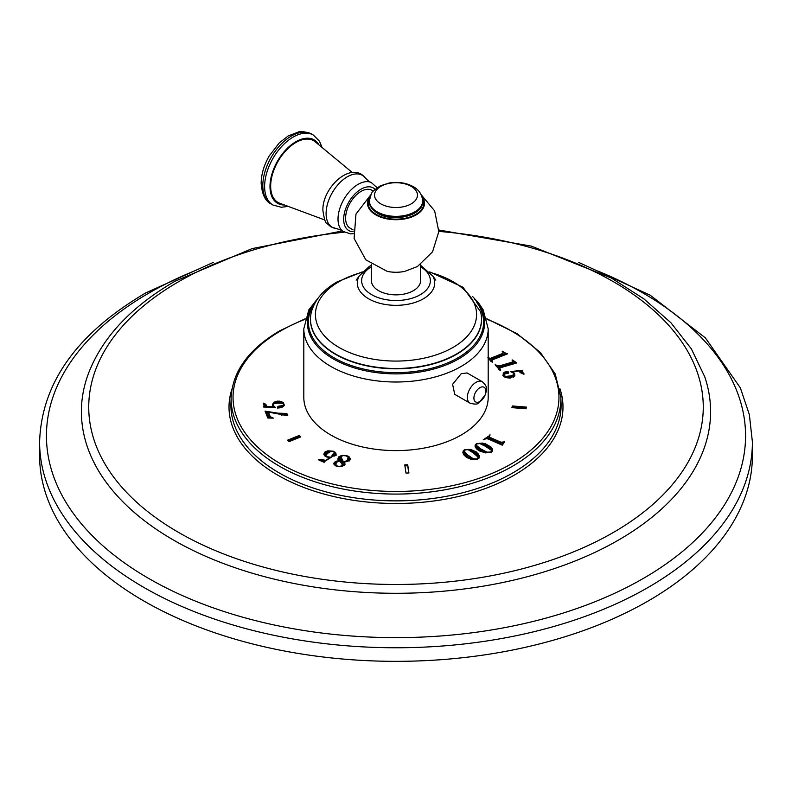 <?xml version="1.0" encoding="UTF-8"?>
<svg xmlns="http://www.w3.org/2000/svg" width="792" height="792" viewBox="0 0 792 792"><rect width="100%" height="100%" fill="white"/><g stroke="black" fill="none" stroke-linecap="round" stroke-linejoin="round"><path stroke-width="1.19" d="M39.798 448.787A356.4 205.762 0 0 0 39.6 455.578A356.4 205.762 0 0 0 259.608 645.678A356.4 205.762 0 0 0 648.014 601.078A356.4 205.762 0 0 0 752.4 455.578L752.4 441.995A356.4 205.762 0 0 1 648.014 587.496A356.4 205.762 180 0 1 259.608 632.095A356.4 205.762 180 0 1 39.6 441.995C41.481 383.229 76.804 333.571 145.56 293.02L213.375 262.37M487.822 357.826L491.258 358.36M488.189 358.687L492.258 362.083M491.872 360.499L492.258 361.518L491.872 360.499L493.129 359.578L507.593 353.806L505.029 353.173M491.258 358.014L502.316 353.598L503.306 352.767L502.207 351.351L505.029 352.727M499.623 365.835L511.612 362.33L512.8 361.588L512.038 360.093L512.563 359.974L516.8 362.944L501.118 367.528L499.653 368.349L500.643 370.369L500.158 370.507L495.109 364.765L499.623 366.161M499.653 368.349L499.792 370.092M512.8 362.211L512.503 360.528M522.621 372.151L523.393 374.131L522.235 372.181L522.364 370.28L522.621 372.151L524.175 374.052L521.195 373.22L519.097 370.993L512.503 371.715L514.622 373.458L514.424 376.15L509.256 378.101L504.801 377.081L503.168 375.646L503.247 373.279L504.415 372.151L507.702 371.478L508.662 372.072L508.573 372.874L503.682 374.378L503.633 375.398L505.781 376.388L510.266 375.943L513.602 374.834L513.919 373.349L510.583 371.666L512.8 371.686M514.127 374.982L513.919 373.349M503.682 374.378L503.633 376.23M522.364 370.28L512.8 371.339M511.909 407.642L526.027 408.791L526.433 407.098L512.315 405.959L511.909 407.642M489.1 437.313L489.535 435.57L489.1 436.57L490.278 437.877M489.535 435.57L483.219 439.827L486.377 438.62L488.288 439.025L502.267 445.183L504.167 442.461M490.278 437.521L500.96 442.223L504.167 441.896M485.367 452.905L479.071 450.737L476.635 448.945L475.299 447.114L475.16 445.134L476.408 443.698L482.308 443.065L485.506 443.827L491.02 447.005L492.367 448.856L492.515 450.816L491.268 452.262L485.367 452.905M492.624 450.094L492.515 450.816M475.042 445.866L475.091 446.391M462.884 452.866L463.201 450.895L464.785 449.569L470.775 449.401L476.497 452.044L479.378 455.925L479.071 457.885L477.497 459.212L471.497 459.39L465.775 456.756L463.775 454.786L462.845 452.321M479.388 456.984L479.427 456.489M404.752 464.894L405.999 473.091L408.929 472.943L407.692 464.746L404.752 464.894M344.995 464.043L344.49 465.142L341.392 466.666L337.095 466.419L334.194 464.647L333.838 463.607L334.353 462.37L336.313 461.152L339.283 460.796L337.927 458.835L338.432 457.024L341.887 455.351L346.609 455.588L349.163 456.885L350.163 458.499L349.717 460.112L347.569 461.459L344.193 462.013L345.005 463.874M331.66 456.964L323.671 462.142L318.315 459.756L321.562 459.39L325.552 460.449L330.076 457.588L326.571 456.925L323.938 454.697L324.809 452.113L327.789 450.806L333.482 451.212L335.867 453.133L336.105 454.44L334.175 456.123L332.026 455.301L334.373 452.4L333.353 451.569L330.62 451.519L327.472 453.43L325.957 455.469L327.245 456.766L331.66 457.271M332.026 455.301L332.026 456.311M323.938 454.697L323.799 453.974M299.109 435.511L287.427 440.233L289.12 441.629L300.792 436.907L299.109 435.511L299.109 436.521L288.248 440.906M286.862 413.464L287.773 415.701L268.409 412.117L270.26 416.661L273.339 418.117L267.874 418.047L265.043 411.127L277.893 413.157L286.862 413.464L286.714 414.483M267.003 407.098L267.003 406.464L273.735 406.92L272.359 404.95L273.626 402.356L277.616 401.079L281.259 401.554L283.358 402.712L284.219 405.484L281.794 407.563L278.319 407.791L277.626 407.078L278.022 406.316L283.378 405.494L283.833 404.504L282.13 403.257L277.586 403.098L273.903 403.742L273.002 405.148L275.438 407.484L263.578 407.019L264.053 405.167L263.3 403.118L265.865 404.316L267.033 407.098M283.378 405.93L283.833 404.504M277.626 407.078L277.626 408.088M284.377 404.979L284.219 405.484M264.043 407.187L264.053 405.167M461.192 435.016A92.189 53.222 180 0 1 360.716 446.549A92.189 53.222 180 0 1 303.811 397.376L303.811 328.789A92.189 53.222 0 0 0 360.716 377.962A92.189 53.222 0 0 0 461.192 366.419A92.189 53.222 0 0 0 488.189 328.789L488.189 397.376A92.189 53.222 180 0 1 461.192 435.016M502.702 351.193L502.702 351.697M492.258 362.528L491.872 361.508M492.307 360.004L490.852 361.36M488.713 358.568L490.852 360.35L491.763 359.212L505.91 353.569L503.831 352.44L502.475 353.885L491.02 358.459L488.713 358.568L488.713 359.123M505.91 353.569L505.91 354.469M491.099 359.637L491.099 360.647M490.852 360.35L490.852 360.904M512.503 361.538L512.8 362.597M512.563 359.974L512.563 360.598M513.315 361.726L512.86 361.291L512.86 362.3M495.594 364.617L495.594 365.32M497.623 367.043L496.267 366.389M499.97 368.042L498.673 369.131M496.97 366.191L498.673 368.122L499.841 367.072L515.186 362.578L513.384 361.3L511.711 362.617L499.287 366.26L496.97 366.191L496.97 366.884M513.384 361.409L513.058 362.043M515.186 362.578L515.186 363.409M499.089 367.429L499.089 368.438M498.673 368.122L498.673 368.815M522.225 371.309L520.987 371.448M522.235 372.181L522.364 371.29L522.235 372.181M514.622 373.458L514.622 374.467L513.82 373.577M514.939 375.18L514.622 374.467M503.395 374.062L502.87 375.507M508.662 373.082L507.702 372.488M503.633 376.408L503.682 375.388M522.918 373.478L521.156 372.824L519.651 370.963L519.631 371.923L519.631 370.923L520.809 370.785L522.918 373.824M508.108 372.339L507.989 373.478M504.148 374.428L503.385 375.131L504.148 373.418L507.989 372.468L507.454 371.725L504.316 372.646L503.385 374.121M514.404 374.576L510.276 376.299L504.534 376.428L507.177 377.408L510.632 377.279L513.325 376.21L514.404 374.576L513.325 377.22M507.989 373.23L508.108 372.042M507.197 372.784L507.197 373.438M505.276 373.022L505.276 373.695M513.325 376.21L513.325 377.091M507.177 377.408L507.177 377.913M504.534 376.428L504.534 376.933M512.315 405.959L512.147 407.662M526.195 408.088L512.315 406.969M504.375 441.708L504.375 442.263M504.643 441.471L504.643 442.035M489.991 434.699L489.991 435.224M489.1 437.57L489.535 436.58M502.633 443.421L503.336 442.698L500.554 442.401L489.476 437.521L488.575 436.293L486.308 438.016L488.456 438.164L502.128 444.183L502.633 443.421L502.128 445.193M488.773 437.006L488.575 436.511M503.336 442.698L503.336 443.332M502.128 444.183L502.128 445.124M487.555 437.936L487.555 438.768M486.308 438.016L486.308 438.62M476.408 444.708L475.16 446.143M492.575 450.589L492.089 449.312M492.188 450.826L484.654 445.797M475.972 446.163L475.962 444.995L480.546 448.767L486.991 452.153L490.911 452.054L491.486 450.272L486.169 446.638L479.863 443.579L476.804 443.916L476.23 446.401M480.546 451.49L476.616 448.757L475.566 445.668L476.616 447.747L480.031 450.193L484.189 452.083L488.04 452.747L479.635 448.668L475.566 445.648M492.188 451.361L491.307 447.886L488.228 445.441L484.1 443.738L479.803 443.193L487.644 446.371L490.773 448.49L492.208 451.103M491.753 451.985L491.486 450.272M476.616 447.747L476.616 448.757M475.566 445.688L475.566 446.658M464.785 450.579L462.875 452.836M463.468 451.529L463.201 450.895M479.378 456.935L478.487 455.004M478.853 458.192L478.566 454.885L476.091 452.222L472.398 450.202L468.27 449.331L475.289 453.093L477.883 455.44L478.853 457.39L479.002 456.509L478.952 458.063M478.853 458.4L477.883 456.449L471.567 451.658L471.567 450.648M464.062 452.351L464.013 451.014L467.686 454.915L473.279 458.776L477.19 458.984L478.18 457.261L473.764 453.242L468.24 449.717L465.122 449.816L464.132 452.43M468.102 458.182L464.033 454.608L463.488 452.44M478.309 458.786L478.18 457.261M463.488 451.43L464.033 453.598L466.844 456.281L470.517 458.489L474.19 459.439L466.815 454.747L463.488 451.43L463.429 452.905M464.033 453.598L464.033 454.608M407.692 464.746L407.692 465.755L404.9 465.894M408.781 472.953L407.692 465.755M344.193 462.013L344.995 464.716M334.353 462.37L333.917 464.112M334.986 462.805L334.353 463.379M336.313 461.152L336.313 461.677M338.432 457.024L337.927 459.845M339.125 457.4L338.432 458.033M341.887 455.351L341.887 455.915M350.163 459.508L348.005 457.132M343.114 464.795L338.946 459.568L339.372 457.063L340.857 456.133L340.075 459.063M339.372 458.073L338.946 459.568L338.946 458.558L343.114 463.785L342.758 465.379L340.956 466.438L342.827 465.934L344.411 464.122L344.411 465.241M335.669 465.874L335.551 464.29L337.531 466.211L340.144 466.359L342.025 465.458L342.025 465.973M342.045 464.815L342.025 466.468M349.114 459.499L348.787 457.063L349.114 458.489L348.322 459.984L345.926 461.548L349.203 460.003L349.688 458.538L348.787 457.063M349.203 461.013L349.688 458.538M343.708 461.528L345.668 461.211L347.322 459.875L347.322 460.885L348.282 458.845L348.223 457.4L346.144 455.845L343.035 455.608L340.867 456.628L343.708 462.36M340.946 459.38L340.619 457.311M335.798 463.637L335.135 465.696L334.739 464.617M340.857 456.133L340.451 457.519M340.639 456.321L340.639 457.123M344.084 465.548L340.006 457.598M340.075 458.053L340.451 456.509M342.045 463.805L342.025 465.458L342.045 463.805L339.501 461.053L337.689 461.607L336.244 462.736L335.65 465.825M347.322 459.875L348.223 457.4M343.886 461.677L343.886 462.617M334.739 463.607L335.135 464.686L335.798 462.627L337.748 461.281L335.165 462.558L334.739 463.647M335.135 465.557L335.273 464.597M325.552 460.449L325.552 460.954M330.076 457.588L330.076 458.083M324.809 452.113L323.869 454.479M326.057 452.361L324.809 453.123M327.789 450.806L327.789 451.381M336.105 455.44L335.65 453.796M334.373 453.41L332.422 455.479M324.393 462.211L322.888 461.459L322.888 460.449L324.393 461.687M335.006 454.341L334.887 452.509L335.006 453.331L332.907 455.42L334.976 455.865M335.669 454.163L335.65 455.331M325.997 455.291L325.591 455.954L325.69 454.747L327.106 453.143L329.393 452.054M324.839 455.945L324.76 454.529M324.393 461.201L325.195 460.687L321.998 459.687L319.909 459.776L322.888 460.449M334.976 455.37L335.669 454.014L335.006 453.331M335.669 455.093L335.669 454.014M333.214 454.895L332.907 456.014M329.393 451.608L331.571 451.064L328.442 451.192L325.799 452.48L324.76 454.271L325.591 455.954L325.69 454.747L325.69 455.756M324.76 454.271L324.75 455.41M325.591 455.954L325.591 456.469M299.97 437.233L299.109 436.521M287.357 415.681L286.862 414.473M268.409 412.117L270.201 417.523M270.26 416.661L270.26 417.552M271.151 417.572L271.151 418.087M266.558 412.424L265.488 412.226M268.706 418.057L266.558 411.781L267.835 412.028L270.587 417.74L268.973 417.711L266.558 411.781M287.06 415.335L286.615 414.246L274.755 413.186L287.06 415.661M264.29 404.445L263.766 404.267M265.865 404.316L265.865 404.831M266.963 407.118L265.865 405.326M273.626 403.366L272.359 405.959M273.626 402.356L273.626 403.108M277.616 401.079L277.616 401.762M281.259 401.554L281.259 402.108M283.358 402.712L284.377 405.336M279.378 405.959L279.378 406.573M283.833 405.514L283.378 406.504L283.833 405.514M265.37 407.167L264.29 404.841L264.29 403.831L264.993 404.712L265.29 407.058M266.458 406.029L264.29 403.831M266.488 407.088L265.29 406.732M279.833 407.662L282.081 407.098L283.566 405.781L278.428 406.781L279.833 407.979M278.428 406.781L278.15 407.712M283.566 405.781L283.566 406.425M281.229 402.781L283.358 403.395L281.17 402.088L277.764 401.752L274.715 402.445L273.012 403.89L277.725 402.752L281.229 403.118M273.012 403.89L273.012 404.633M482.259 381.695L467.072 372.933L461.192 373.715L452.608 384.318L454.717 394.327L469.903 403.098C474.804 404.514 477.814 404.405 478.932 402.762L485.605 394.446C485.991 389.872 489.08 387.971 482.259 381.695A12.355 7.138 120 0 0 476.081 382.308A12.355 7.138 120 0 0 468.003 393.198A12.355 7.138 120 0 0 469.903 403.098M420.572 264.538L420.572 280.665A24.572 14.187 180 0 1 413.375 290.694A24.572 14.187 180 0 1 386.595 293.773A24.572 14.187 180 0 1 371.428 280.665L371.428 264.538M421.136 194.693L434.659 210.91L438.808 231.63L432.551 251.806L417.433 266.538L404.742 271.379A25.76 14.87 180 0 1 387.258 271.379L365.805 259.835L354.093 238.412L355.984 214.058L370.864 194.693M373.289 191.06L371.983 190.308A21.859 12.623 120 0 0 355.143 196.159A21.859 12.623 120 0 0 345.599 218.166A21.859 12.623 -60 0 0 350.123 228.165L353.143 229.908M324.779 219.968L279.15 203.029A35.64 20.572 -60 0 1 270.666 186.15A35.64 20.572 120 0 1 286.932 149.549A35.64 20.572 120 0 1 314.731 141.412L352.202 172.458M194.09 271.082A349.559 201.811 0 0 0 148.827 293.119A349.559 201.811 180 0 0 148.827 578.526A349.559 201.811 180 0 0 643.173 578.526A349.559 201.811 0 0 0 597.911 271.082M438.857 229.997L531.363 246.134L611.177 277.942L643.936 298.911L670.873 322.7L691.337 348.827L704.731 376.735A314.602 181.635 0 0 1 618.453 540.094A314.602 181.635 180 0 1 248.104 571.963A314.602 181.635 180 0 1 87.269 376.735C100.554 339.342 129.769 307.524 174.933 281.259L252.064 248.609L342.312 230.977M344.114 232.224A307.266 177.398 0 0 0 178.735 281.635A307.266 177.398 180 0 0 178.735 532.521A307.266 177.398 180 0 0 613.265 532.521A307.266 177.398 0 0 0 687.397 350.807A307.266 177.398 0 0 0 438.817 231.412M232.046 388.793A166.983 96.406 0 0 0 317.691 492.228A166.983 96.406 0 0 0 514.077 475.25A166.983 96.406 0 0 0 559.954 388.793M231.155 400.465A165.083 95.307 0 0 0 230.947 403.801A165.083 95.307 0 0 0 331.412 493.277A165.083 95.307 0 0 0 512.731 472.963A165.083 95.307 0 0 0 561.053 403.801L560.845 397.129A164.865 95.189 0 0 1 512.582 466.191A164.865 95.189 0 0 1 331.502 486.486A164.865 95.189 0 0 1 231.155 397.129C232.7 371.131 248.916 349.015 279.814 330.749L305.177 318.77M305.029 319.315A162.974 94.09 0 0 0 280.764 330.848A162.974 94.09 0 0 0 280.764 463.904A162.974 94.09 0 0 0 511.236 463.904A162.974 94.09 0 0 0 486.971 319.315M491.763 359.212L491.763 360.221M514.513 361.677L514.513 362.192M496.267 365.379L496.267 366.082M499.841 367.072L499.841 368.072M523.393 373.121L523.393 373.923M513.82 372.567L513.82 373.2M503.247 373.279L503.247 374.289M519.948 371.626L519.948 372.299M506.237 372.903L506.237 373.557M504.148 373.418L504.148 374.052M510.632 377.279L510.632 377.992M488.456 438.164L488.456 439.105M491.02 447.005L491.02 447.559M492.367 448.856L492.367 449.866M490.773 448.49L490.773 449.5M487.644 446.371L487.644 447.381M483.387 444.243L483.387 445.104M484.189 452.083L484.189 452.697M480.031 450.193L480.031 451.202M476.497 452.044L476.497 452.549M478.487 453.994L478.487 454.747M477.883 455.44L477.883 456.449M475.289 453.093L475.289 454.103M470.517 458.489L470.517 459.142M466.844 456.281L466.844 457.291M348.005 456.123L348.005 456.925M349.163 456.885L349.163 457.439M340.966 461.102L340.966 462.112M340.233 460.419L340.233 461.429M349.203 460.003L349.203 460.607M345.668 461.211L345.668 461.894M335.798 462.627L335.798 463.37M326.057 451.351L326.057 452.281M334.907 452.024L334.907 452.529M335.867 453.133L335.867 454.143M333.135 453.974L333.135 454.964M333.868 453.45L333.868 454.459M323.69 460.796L323.69 461.805M321.522 460.033L321.522 460.736M327.106 453.143L327.106 453.757M277.893 413.157L277.893 413.681M281.922 414.76L281.922 415.77M273.854 406.464L273.854 407.266M264.043 406.177L264.043 407.029M266.963 406.108L266.963 407.098M279.428 401.138L279.428 401.772M280.497 405.95L280.497 406.603M281.665 405.94L281.665 406.573M265.32 405.583L265.32 406.593M264.993 404.712L264.993 405.722M317.562 298.911A88.625 51.163 0 0 0 343.451 363.924A88.625 51.163 0 0 0 458.667 358.905A88.625 51.163 0 0 0 474.438 298.911M476.546 302.178A87.595 50.579 180 0 1 457.944 357.816A87.595 50.579 180 0 1 346.926 363.954A87.595 50.579 180 0 1 315.454 302.178M480.556 311.771A85.585 49.411 180 0 1 480.595 311.909A85.585 49.411 180 0 1 456.519 354.341A85.585 49.411 180 0 1 357.331 363.478A85.585 49.411 180 0 1 311.404 311.909A85.585 49.411 180 0 1 311.444 311.771M311.404 311.909L311.474 311.642A85.516 49.371 0 0 0 357.37 363.162A85.516 49.371 0 0 0 456.469 354.024A85.516 49.371 0 0 0 480.526 311.642L480.595 311.909M361.776 272.438A80.576 46.52 0 0 0 339.025 281.665A80.576 46.52 0 0 0 339.025 347.45A80.576 46.52 0 0 0 452.975 347.45A80.576 46.52 0 0 0 430.224 272.438M356.152 280.15L359.202 276.032A38.719 22.354 0 0 0 375.735 302.029A38.719 22.354 0 0 0 423.373 298.792A38.719 22.354 0 0 0 432.798 276.032L435.847 280.15M371.428 266.795A34.363 19.84 0 0 0 371.834 294.772A34.363 19.84 0 0 0 420.305 294.703A34.363 19.84 0 0 0 420.572 266.795M370.191 196.297A28.492 16.444 0 0 0 379.645 216.731A28.492 16.444 0 0 0 416.147 214.899A28.492 16.444 0 0 0 421.809 196.297M369.805 197.594A27.859 16.087 0 0 0 381.051 216.642A27.859 16.087 0 0 0 415.701 214.444A27.859 16.087 0 0 0 422.195 197.594M422.611 201.247A26.611 15.365 180 0 1 422.611 201.514A26.611 15.365 180 0 1 406.187 215.711A26.611 15.365 180 0 1 377.18 212.385A26.611 15.365 180 0 1 369.389 201.514A26.611 15.365 180 0 1 369.389 201.247M422.611 200.98A26.611 15.365 180 0 1 406.187 215.177A26.611 15.365 180 0 1 377.18 211.85A26.611 15.365 180 0 1 369.389 200.98C370.874 194.208 372.418 190.634 374.022 190.268L380.398 185.774L389.535 182.932C398.287 181.606 406.187 182.843 413.246 186.635C419.097 189.941 422.215 194.723 422.611 200.98L422.611 201.514C423.443 215.84 392.822 222.839 377.576 213.246C371.705 209.266 368.983 205.356 369.389 201.514L369.389 200.98M380.823 203.871A21.463 12.395 180 0 1 380.823 186.348A21.463 12.395 180 0 1 411.177 186.348A21.463 12.395 180 0 1 411.177 203.871A21.463 12.395 180 0 1 380.823 203.871M353.192 231.67A24.572 14.187 -60 0 1 343.678 219.275A24.572 14.187 -60 0 1 355.648 193.288A24.572 14.187 -60 0 1 375.062 189.278M336.362 228.621A30.017 17.335 -60 0 1 326.096 213.563A30.017 17.335 -60 0 1 341.629 180.972A30.017 17.335 -60 0 1 365.498 178.16C351.638 160.024 321.879 187.655 322.908 210.603C324.235 219.176 325.542 223.423 326.839 223.344L330.818 226.799L336.362 228.621C340.223 229.67 342.372 230.581 342.827 231.353A28.354 16.375 -60 0 1 338.016 219.087A28.354 16.375 -60 0 1 349.678 191.337A28.354 16.375 -60 0 1 371.092 182.388L377.111 187.684M283.625 204.989A36.59 21.127 -60 0 1 269.993 186.536A36.59 21.127 -60 0 1 289.555 146.273A36.59 21.127 -60 0 1 318.661 144.302M287.209 206.514L281.289 207.256L272.983 205.029A40.392 23.324 -60 0 1 264.617 186.536A40.392 23.324 -60 0 1 282.249 145.886A40.392 23.324 -60 0 1 313.375 135.066L311.583 134.036C304.484 131.522 300.099 130.848 298.445 131.997L288.248 135.917L279.309 142.867L269.29 155.836C264.003 165.003 261.291 174.111 261.162 183.18C262.003 194.416 265.35 201.356 271.191 203.999A40.392 23.324 -60 0 1 262.825 185.506A40.392 23.324 -60 0 1 280.457 144.857A40.392 23.324 -60 0 1 311.583 134.036M272.111 204.484A40.392 23.324 -60 0 1 271.191 203.999L272.983 205.029M479.902 401.514A8.465 4.891 120 0 0 485.892 391.149A8.465 4.891 120 0 0 479.902 387.684A8.465 4.891 -60 0 0 473.913 398.059A8.465 4.891 -60 0 0 479.902 401.514M39.6 455.578L39.6 441.995M578.625 262.37L650.242 295.248L705.375 337.887L740.342 387.842L749.361 414.632L752.4 441.995M486.823 318.77L517.067 333.689L540.322 352.43L555.232 373.982L560.845 397.129M231.155 397.129L230.947 403.801M491.802 361.776L491.802 360.766M499.505 369.775L499.505 368.765M522.225 371.943L522.225 370.933M503.474 375.903L503.474 374.893M508.147 373.2L508.147 372.19M489.05 437.342L489.05 436.333M342.312 465.696L342.312 464.686M332.907 456.41L332.907 455.4M264.102 406.692L264.102 405.682M283.853 405.702L283.853 404.702M266.498 407.464L266.498 406.454M278.14 408.137L278.14 407.128M488.189 328.789L483.17 309.83L478.794 303.217L472.725 296.653M303.811 328.789L308.83 309.83L319.275 296.653M311.474 311.642C315.028 299.574 323.532 289.684 336.986 281.962L362.271 271.894M429.729 271.894L462.974 287.248L480.526 311.642M359.202 276.032L369.32 266.399L371.428 265.27M420.572 265.27L432.798 276.032M342.827 231.353L350.717 233.917L353.351 233.67M365.498 178.16C368.339 180.972 370.201 182.388 371.092 182.388M313.375 135.066L319.453 141.154L321.77 146.649"/></g></svg>
